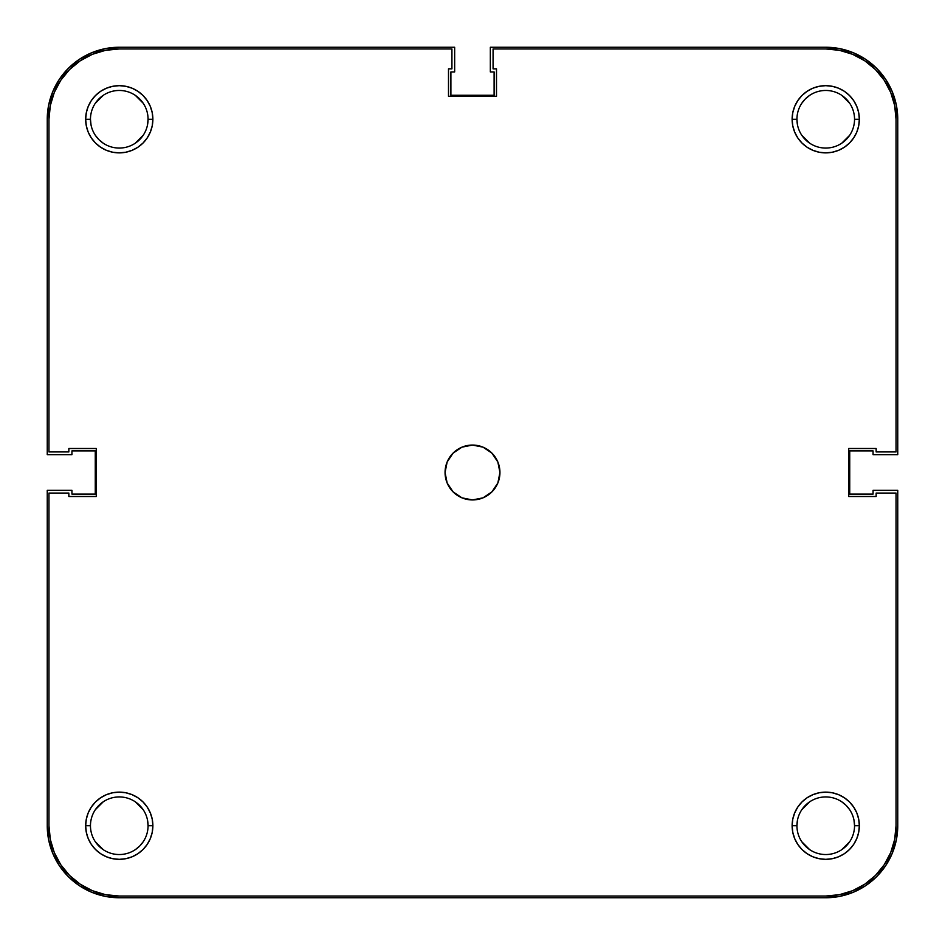 <?xml version="1.0" encoding="UTF-8"?>
<svg xmlns="http://www.w3.org/2000/svg" width="945" height="945" viewBox="0 0 945 945"><rect width="100%" height="100%" fill="white"/><g stroke="black" fill="none" stroke-linecap="round" stroke-linejoin="round"><path stroke-width="1.42" d="M854.54 825.729A28.811 28.811 0 0 0 825.729 796.93A28.811 28.811 0 0 0 796.93 825.729L792.123 825.729A33.607 33.607 0 0 1 825.729 792.123A33.607 33.607 0 0 1 859.336 825.729L854.54 825.729A28.811 28.811 0 0 1 825.729 854.54A28.811 28.811 0 0 1 796.93 825.729A28.811 28.811 0 0 1 825.729 796.93A28.811 28.811 0 0 1 854.54 825.729L859.336 825.729L858.698 819.173L856.784 812.865L853.678 807.065L849.496 801.962L844.405 797.793L838.593 794.686L832.285 792.772L825.729 792.123L819.173 792.772L812.865 794.686L807.065 797.793L801.962 801.962L797.793 807.065L794.686 812.865L792.772 819.173L792.123 825.729L792.772 832.285L794.686 838.593L797.793 844.405L801.962 849.496L807.065 853.678L812.865 856.784L819.173 858.698L825.729 859.336L832.285 858.698L838.593 856.784L844.405 853.678L849.496 849.496L853.678 844.405L856.784 838.593L858.698 832.285L859.336 825.729A33.607 33.607 0 0 1 825.729 859.336A33.607 33.607 0 0 1 792.123 825.729L796.93 825.729A28.811 28.811 0 0 0 825.729 854.54A28.811 28.811 0 0 0 854.54 825.729L853.985 820.106M148.07 825.729A28.811 28.811 0 0 0 119.271 796.93A28.811 28.811 0 0 0 90.46 825.729L85.664 825.729A33.607 33.607 0 0 1 119.271 792.123A33.607 33.607 0 0 1 152.877 825.729L148.07 825.729A28.811 28.811 0 0 1 119.271 854.54A28.811 28.811 0 0 1 90.46 825.729A28.811 28.811 0 0 1 119.271 796.93A28.811 28.811 0 0 1 148.07 825.729L152.877 825.729L152.228 819.173L150.314 812.865L147.207 807.065L143.038 801.962L137.935 797.793L132.135 794.686L125.827 792.772L119.271 792.123L112.715 792.772L106.407 794.686L100.595 797.793L95.504 801.962L91.322 807.065L88.216 812.865L86.302 819.173L85.664 825.729L86.302 832.285L88.216 838.593L91.322 844.405L95.504 849.496L100.595 853.678L106.407 856.784L112.715 858.698L119.271 859.336L125.827 858.698L132.135 856.784L137.935 853.678L143.038 849.496L147.207 844.405L150.314 838.593L152.228 832.285L152.877 825.729A33.607 33.607 0 0 1 119.271 859.336A33.607 33.607 0 0 1 85.664 825.729L90.46 825.729A28.811 28.811 0 0 0 119.271 854.54A28.811 28.811 0 0 0 148.07 825.729L147.526 820.106M854.54 119.271A28.811 28.811 0 0 0 825.729 90.46A28.811 28.811 0 0 0 796.93 119.271L792.123 119.271A33.607 33.607 0 0 1 825.729 85.664A33.607 33.607 0 0 1 859.336 119.271L854.54 119.271A28.811 28.811 0 0 1 825.729 148.07A28.811 28.811 0 0 1 796.93 119.271A28.811 28.811 0 0 1 825.729 90.46A28.811 28.811 0 0 1 854.54 119.271L859.336 119.271L858.698 112.715L856.784 106.407L853.678 100.595L849.496 95.504L844.405 91.322L838.593 88.216L832.285 86.302L825.729 85.664L819.173 86.302L812.865 88.216L807.065 91.322L801.962 95.504L797.793 100.595L794.686 106.407L792.772 112.715L792.123 119.271L792.772 125.827L794.686 132.135L797.793 137.935L801.962 143.038L807.065 147.207L812.865 150.314L819.173 152.228L825.729 152.877L832.285 152.228L838.593 150.314L844.405 147.207L849.496 143.038L853.678 137.935L856.784 132.135L858.698 125.827L859.336 119.271A33.607 33.607 0 0 1 825.729 152.877A33.607 33.607 0 0 1 792.123 119.271L796.93 119.271A28.811 28.811 0 0 0 825.729 148.07A28.811 28.811 0 0 0 854.54 119.271M148.07 119.271A28.811 28.811 0 0 0 119.271 90.46A28.811 28.811 0 0 0 90.46 119.271L85.664 119.271A33.607 33.607 0 0 1 119.271 85.664A33.607 33.607 0 0 1 152.877 119.271L148.07 119.271A28.811 28.811 0 0 1 119.271 148.07A28.811 28.811 0 0 1 90.46 119.271A28.811 28.811 0 0 1 119.271 90.46A28.811 28.811 0 0 1 148.07 119.271L152.877 119.271L152.228 112.715L150.314 106.407L147.207 100.595L143.038 95.504L137.935 91.322L132.135 88.216L125.827 86.302L119.271 85.664L112.715 86.302L106.407 88.216L100.595 91.322L95.504 95.504L91.322 100.595L88.216 106.407L86.302 112.715L85.664 119.271L86.302 125.827L88.216 132.135L91.322 137.935L95.504 143.038L100.595 147.207L106.407 150.314L112.715 152.228L119.271 152.877L125.827 152.228L132.135 150.314L137.935 147.207L143.038 143.038L147.207 137.935L150.314 132.135L152.228 125.827L152.877 119.271A33.607 33.607 0 0 1 119.271 152.877A33.607 33.607 0 0 1 85.664 119.271L90.46 119.271A28.811 28.811 0 0 0 119.271 148.07A28.811 28.811 0 0 0 148.07 119.271L147.526 124.894M445.06 472.5A27.44 27.44 0 0 1 472.5 445.06A27.44 27.44 0 0 1 499.94 472.5L497.85 461.999L491.896 453.104L483.001 447.15L472.5 445.06L461.999 447.15L453.104 453.104L447.15 461.999L445.06 472.5L447.15 483.001L453.104 491.896L461.999 497.85L472.5 499.94L483.001 497.85L491.896 491.896L497.85 483.001L499.94 472.5A27.44 27.44 0 0 1 472.5 499.94A27.44 27.44 0 0 1 445.06 472.5M50.321 105.556L54.314 92.362L60.811 80.207L69.552 69.552L80.207 60.811L92.362 54.314L105.556 50.321L92.362 54.314L80.207 60.811L69.552 69.552L60.811 80.207L54.314 92.362L50.321 105.556L48.963 119.271L48.963 451.923L68.855 451.923L68.855 448.497L96.295 448.497L96.295 496.503L68.855 496.503L68.855 493.077L48.963 493.077L48.963 825.729L48.963 493.077L68.855 493.077L68.855 496.503L96.295 496.503L96.295 448.497L68.855 448.497L68.855 451.923L48.963 451.923L48.963 119.271A70.308 70.308 0 0 1 119.271 48.963L105.556 50.321L119.271 48.963L451.923 48.963L451.923 68.855L448.497 68.855L448.497 96.295L496.503 96.295L496.503 68.855L493.077 68.855L493.077 48.963L825.729 48.963A70.308 70.308 0 0 1 896.037 119.271L894.679 105.556L896.037 119.271L896.037 451.923L876.145 451.923L876.145 448.497L848.704 448.497L848.704 496.503L876.145 496.503L876.145 493.077L896.037 493.077L896.037 825.729L894.679 839.443L890.686 852.638L894.679 839.443M894.679 105.556L890.686 92.362L884.189 80.207L875.448 69.552L864.793 60.811L852.638 54.314L839.443 50.321L852.638 54.314L864.793 60.811L875.448 69.552L884.189 80.207L890.686 92.362L894.679 105.556M48.963 825.729L50.321 839.443L54.314 852.638L60.811 864.793L69.552 875.448L80.207 884.189L92.362 890.686L105.556 894.679L92.362 890.686L80.207 884.189L69.552 875.448L60.811 864.793L54.314 852.638L50.321 839.443L48.963 825.729A70.308 70.308 0 0 0 119.271 896.037L105.556 894.679M825.729 896.037L839.443 894.679L852.638 890.686L864.793 884.189L875.448 875.448L884.189 864.793L890.686 852.638L884.189 864.793L875.448 875.448L864.793 884.189L852.638 890.686L839.443 894.679L825.729 896.037L119.271 896.037L825.729 896.037A70.308 70.308 0 0 0 896.037 825.729L896.037 493.077L876.145 493.077L876.145 496.503L848.704 496.503L848.704 448.497L876.145 448.497L876.145 451.923L896.037 451.923L896.037 119.271M849.685 135.277L841.735 143.215L846.106 139.636M809.723 143.215L801.785 135.277L809.723 143.215M797.474 124.894L796.93 119.271M801.785 103.265L805.364 98.894L801.785 103.265M841.735 95.315L849.685 103.265M143.215 135.277L135.277 143.215L143.215 135.277M103.265 143.215L98.894 139.636L103.265 143.215M91.015 124.894L90.46 119.271M95.315 103.265L103.265 95.315M135.277 95.315L143.215 103.265L139.636 98.894M143.215 841.735L139.636 846.106L143.215 841.735M103.265 849.685L95.315 841.735M95.315 809.723L103.265 801.785L98.894 805.364M135.277 801.785L143.215 809.723L135.277 801.785M849.685 841.735L841.735 849.685M809.723 849.685L801.785 841.735L805.364 846.106M801.785 809.723L809.723 801.785L801.785 809.723M841.735 801.785L846.106 805.364L841.735 801.785M119.271 48.963L451.923 48.963L451.923 68.855L448.497 68.855L448.497 96.295L496.503 96.295L496.503 68.855L493.077 68.855L493.077 48.963L825.729 48.963L839.443 50.321M897.75 825.729A72.021 72.021 0 0 1 825.729 897.75L119.271 897.75A72.021 72.021 0 0 1 47.25 825.729L47.25 490.337L71.938 490.337L71.938 494.105L95.268 494.105L95.268 450.895L71.938 450.895L71.938 454.663L47.25 454.663L47.25 119.271A72.021 72.021 0 0 1 119.271 47.25L454.663 47.25L454.663 71.938L450.895 71.938L450.895 95.268L494.105 95.268L494.105 71.938L490.337 71.938L490.337 47.25L825.729 47.25A72.021 72.021 0 0 1 897.75 119.271L897.75 454.663L873.062 454.663L873.062 450.895L849.732 450.895L849.732 494.105L873.062 494.105L873.062 490.337L897.75 490.337L897.75 825.729L897.75 490.337L873.062 490.337L873.062 494.105L849.732 494.105L849.732 450.895L873.062 450.895L873.062 454.663L897.75 454.663L897.75 119.271L896.368 105.214L892.269 91.712L885.619 79.262L876.653 68.347L865.738 59.381L853.288 52.731L839.786 48.632L825.729 47.25L490.337 47.25L490.337 71.938L494.105 71.938L494.105 95.268L450.895 95.268L450.895 71.938L454.663 71.938L454.663 47.25L119.271 47.25L105.214 48.632L91.712 52.731L79.262 59.381L68.347 68.347L59.381 79.262L52.731 91.712L48.632 105.214L47.25 119.271L47.25 454.663L71.938 454.663L71.938 450.895L95.268 450.895L95.268 494.105L71.938 494.105L71.938 490.337L47.25 490.337L47.25 825.729L48.632 839.786L52.731 853.288L59.381 865.738L68.347 876.653L79.262 885.619L91.712 892.269L105.214 896.368L119.271 897.75L825.729 897.75L839.786 896.368L853.288 892.269L865.738 885.619L876.653 876.653L885.619 865.738L892.269 853.288L896.368 839.786L897.75 825.729M865.738 59.381L853.288 52.731L839.786 48.632M59.381 79.262L52.731 91.712L48.632 105.214M79.262 885.619L91.712 892.269L105.214 896.368M885.619 865.738L892.269 853.288L896.368 839.786M95.315 135.277L98.894 139.636M809.723 95.315L805.364 98.894M849.685 809.723L846.106 805.364M797.474 820.106L796.93 825.729M135.277 849.685L139.636 846.106"/></g></svg>
